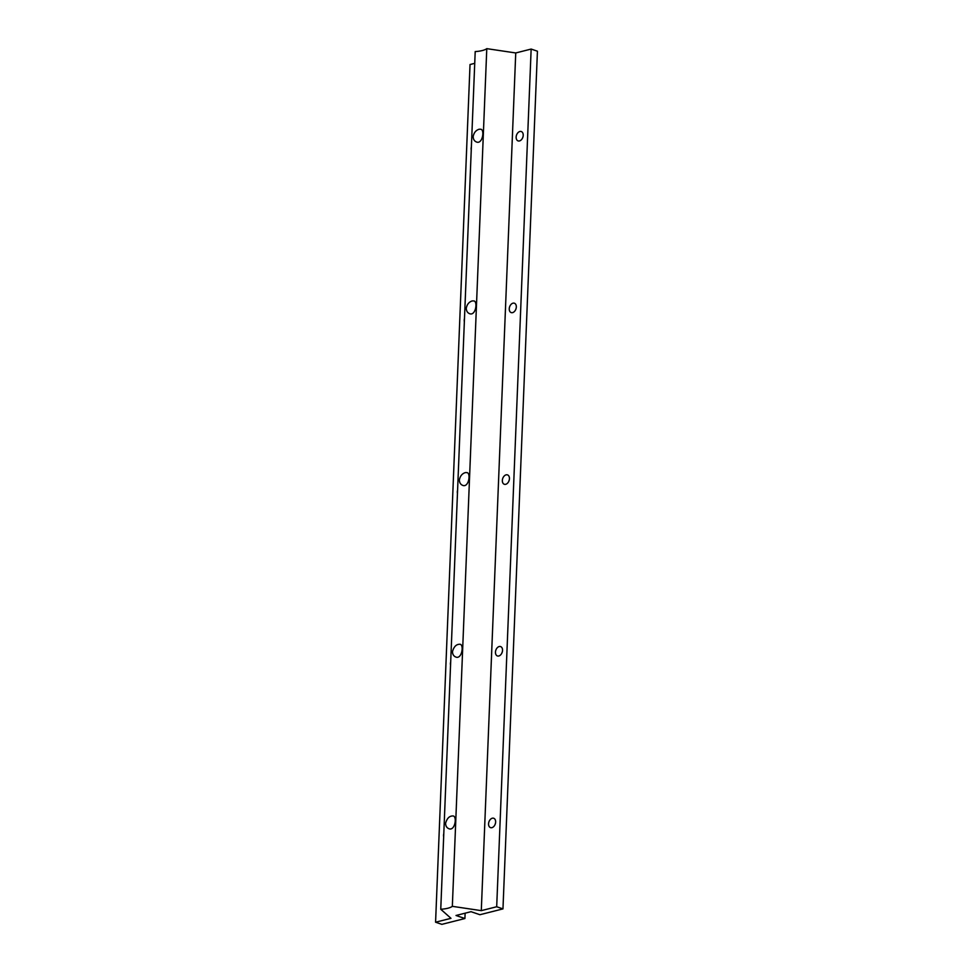 <?xml version="1.0" encoding="UTF-8"?>
<svg xmlns="http://www.w3.org/2000/svg" width="973" height="973" viewBox="0 0 973 973"><rect width="100%" height="100%" fill="white"/><g stroke="black" fill="none" stroke-linecap="round" stroke-linejoin="round"><path stroke-width="1.46" d="M479.117 129.239C475.882 130.273 473.9 132.717 473.158 136.597C473.255 139.358 474.386 141.158 476.539 142.022C482.45 144.454 484.834 130.127 480.893 129.239L479.117 129.239M465.325 472.598C462.09 473.632 460.107 476.077 459.365 479.957C459.463 482.717 460.594 484.53 462.759 485.381C468.658 487.814 471.041 473.486 467.101 472.61L465.325 472.598M452.336 906.337L486.78 48.65A18.742 5.558 -177.7 0 1 475.201 51.581L440.757 909.269A18.742 5.558 -177.7 0 0 452.336 906.337L481.294 910.643L496.692 906.751L502.968 908.891L479.92 914.717L471.029 911.689L456.021 915.484L464.912 918.524L441.851 924.35L435.576 922.209L450.986 918.317L440.757 909.269M452.469 651.642C452.567 654.403 453.698 656.203 455.863 657.055C461.774 659.487 464.145 645.172 460.205 644.284C456.483 644.029 453.904 646.486 452.469 651.642M472.221 300.925C468.986 301.946 467.004 304.403 466.262 308.283C466.359 311.044 467.49 312.844 469.643 313.695C475.554 316.128 477.938 301.812 473.997 300.925L472.221 300.925M445.573 823.328C445.67 826.077 446.802 827.889 448.967 828.741C454.877 831.173 457.249 816.858 453.309 815.97C449.587 815.715 447.008 818.171 445.573 823.328M435.576 922.209L470.032 64.522L474.727 63.33M486.78 48.65L515.739 52.956L531.149 49.064L537.424 51.204L502.968 908.891M515.739 52.956L481.294 910.643M471.248 150.024A4.95 3.345 108.8 0 1 471.114 148.504A4.95 3.345 108.8 0 1 471.37 146.887M457.456 493.384A4.95 3.345 108.8 0 1 457.322 491.864A4.95 3.345 108.8 0 1 457.59 490.246M450.56 665.07A4.95 3.345 108.8 0 1 450.426 663.55A4.95 3.345 108.8 0 1 450.694 661.932M464.352 321.71A4.95 3.345 108.8 0 1 464.218 320.19A4.95 3.345 108.8 0 1 464.486 318.572M443.664 836.744A4.95 3.345 108.8 0 1 443.53 835.235A4.95 3.345 108.8 0 1 443.797 833.618M465.118 913.185L464.912 918.524M516.128 308.38A4.95 3.345 -71.2 0 0 515.726 309.56M495.439 823.426A4.95 3.345 -71.2 0 0 495.038 824.605M502.336 651.752A4.95 3.345 -71.2 0 0 501.934 652.919M509.232 480.066A4.95 3.345 -71.2 0 0 508.83 481.246M523.024 136.707A4.95 3.345 -71.2 0 0 522.623 137.874M516.14 137.12A4.95 3.345 108.8 0 1 521.285 131.537A4.95 3.345 108.8 0 1 522.842 137.302A4.95 3.345 108.8 0 1 518.086 140.903A4.95 3.345 108.8 0 1 516.14 137.12M509.244 308.794A4.95 3.345 108.8 0 1 514.389 303.223A4.95 3.345 108.8 0 1 515.945 308.976A4.95 3.345 108.8 0 1 511.19 312.588A4.95 3.345 108.8 0 1 509.244 308.794M502.348 480.48A4.95 3.345 108.8 0 1 507.492 474.897A4.95 3.345 108.8 0 1 509.061 480.662A4.95 3.345 108.8 0 1 504.294 484.262A4.95 3.345 108.8 0 1 502.348 480.48M488.568 823.839A4.95 3.345 108.8 0 1 493.7 818.257A4.95 3.345 108.8 0 1 495.269 824.022A4.95 3.345 108.8 0 1 490.501 827.622A4.95 3.345 108.8 0 1 488.568 823.839M495.464 652.153A4.95 3.345 108.8 0 1 500.596 646.583A4.95 3.345 108.8 0 1 502.165 652.348A4.95 3.345 108.8 0 1 497.398 655.948A4.95 3.345 108.8 0 1 495.464 652.153M531.149 49.064L496.692 906.751"/></g></svg>
